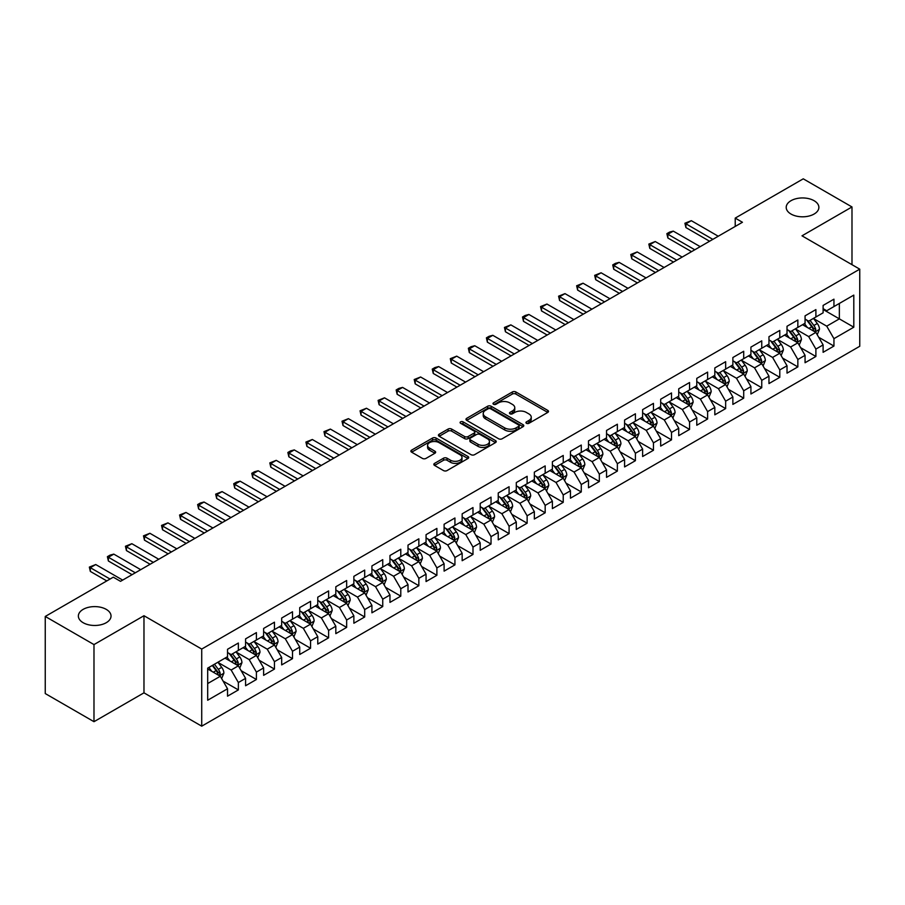 <?xml version="1.0" encoding="UTF-8"?>
<svg xmlns="http://www.w3.org/2000/svg" width="905" height="905" viewBox="0 0 905 905"><rect width="100%" height="100%" fill="white"/><g stroke="black" fill="none" stroke-linecap="round" stroke-linejoin="round"><path stroke-width="1.36" d="M526.461 423.302A1.753 1.018 0 0 0 528.939 423.302L547.763 412.431A2.5 1.448 0 0 0 548.498 411.413A2.5 1.448 0 0 0 547.763 410.395L515.873 391.978A2.5 1.448 0 0 0 512.332 391.978L493.508 402.849A1.753 1.018 0 0 0 492.987 403.562A1.753 1.018 0 0 0 493.508 404.275A1.753 1.018 0 0 0 495.985 404.275L498.417 402.872A8.021 4.627 0 0 1 509.764 402.872L512.422 404.411A8.021 4.627 0 0 1 514.764 407.68A8.021 4.627 0 0 1 512.422 410.949L509.979 412.363A1.753 1.018 0 0 0 509.47 413.076A1.753 1.018 0 0 0 509.979 413.789A1.753 1.018 0 0 0 512.456 413.789L514.9 412.386A8.021 4.627 0 0 1 526.235 412.386L528.893 413.913A8.021 4.627 0 0 1 531.246 417.194A8.021 4.627 0 0 1 528.893 420.463L526.461 421.866A1.753 1.018 0 0 0 525.941 422.59A1.753 1.018 0 0 0 526.461 423.302L526.461 421.866M106.247 609.37A16.335 9.435 0 0 0 88.452 607.323A16.335 9.435 0 0 0 78.362 616.034A16.335 9.435 0 0 0 83.147 622.708A16.335 9.435 0 0 0 100.953 624.755A16.335 9.435 0 0 0 111.032 616.034A16.335 9.435 0 0 0 106.247 609.37M814.093 200.706A16.335 9.435 0 0 0 796.287 198.659A16.335 9.435 0 0 0 786.207 207.369A16.335 9.435 0 0 0 790.993 214.044A16.335 9.435 0 0 0 808.787 216.091A16.335 9.435 0 0 0 818.878 207.369A16.335 9.435 0 0 0 814.093 200.706M434.558 463.371A2.5 1.448 0 0 0 433.823 464.389A2.5 1.448 0 0 0 434.558 465.419L443.507 470.577A2.5 1.448 0 0 0 447.047 470.577L467.953 458.507A2.5 1.448 0 0 0 468.688 457.489A2.5 1.448 0 0 0 467.953 456.471L436.063 438.054A2.5 1.448 0 0 0 432.522 438.054L411.617 450.124A2.5 1.448 0 0 0 410.881 451.143A2.5 1.448 0 0 0 411.617 452.172L422.42 458.405A2.5 1.448 0 0 0 425.972 458.405L434.909 453.247A2.5 1.448 0 0 0 435.644 452.217A2.5 1.448 0 0 0 434.909 451.199L429.558 448.099A6.697 3.869 0 0 1 427.59 445.373A6.697 3.869 0 0 1 431.73 441.798A6.697 3.869 0 0 1 439.027 442.635L460.023 454.751A6.697 3.869 0 0 1 461.991 457.489A6.697 3.869 0 0 1 457.851 461.064A6.697 3.869 0 0 1 450.543 460.226L447.047 458.202A2.5 1.448 0 0 0 443.507 458.202L434.558 463.371L434.558 465.419M93.984 644.586L93.984 721.692L143.974 692.834L143.974 615.728L93.984 644.586L45.25 616.452L113.295 577.175L120.512 581.338L742.439 222.268L735.222 218.105L735.222 226.442M143.974 615.728L201.725 649.066L859.75 269.158L859.75 346.276L201.725 726.172L201.725 649.066M851.99 264.679L851.99 206.951L802 235.82L859.75 269.158M851.99 206.951L803.255 178.828L735.222 218.105M498.598 438.767A2.5 1.448 0 0 0 502.139 438.767L523.045 426.708A2.5 1.448 0 0 0 523.78 425.678A2.5 1.448 0 0 0 523.045 424.66L491.155 406.243A2.5 1.448 0 0 0 487.614 406.243L466.709 418.314A2.5 1.448 0 0 0 465.973 419.343A2.5 1.448 0 0 0 466.709 420.361L498.598 438.767M461.301 423.676A1.753 1.018 0 0 1 463.077 423.925L495.465 442.624L474.593 454.672A2.5 1.448 0 0 1 471.053 454.672L439.163 436.267L439.163 434.219A2.5 1.448 0 0 0 438.427 435.248A2.5 1.448 0 0 0 439.163 436.267M439.163 434.219L448.111 429.06A2.5 1.448 0 0 1 451.652 429.06L464.582 436.527A2.5 1.448 0 0 0 468.134 436.527L474.062 433.099A2.5 1.448 0 0 0 474.797 432.07A2.5 1.448 0 0 0 474.062 431.052L460.6 423.28A1.753 1.018 0 0 1 460.091 422.556A1.753 1.018 0 0 1 461.165 421.628A1.753 1.018 0 0 1 463.077 421.843L495.499 440.565A2.5 1.448 0 0 1 496.234 441.583A2.5 1.448 0 0 1 495.499 442.602L495.499 440.565M823.109 309.487L839.354 318.865L839.354 303.447L853.8 295.109L833.946 306.569L833.946 299.17L823.109 305.426L823.109 312.825L815.891 316.988L815.891 309.589L805.065 315.845L805.065 323.243L797.848 327.406L797.848 320.008L787.022 326.264L787.022 333.662L779.793 337.825L779.793 330.427L768.967 336.683L768.967 344.081L761.75 348.244L761.75 340.846L750.924 347.101L750.924 354.5L743.706 358.674L743.706 351.276L732.869 357.52L732.869 364.919L725.652 369.093L725.652 361.695L714.826 367.939L714.826 375.337L707.608 379.512L707.608 372.113L696.782 378.358L696.782 385.756L689.553 389.931L689.553 382.532L678.727 388.788L678.727 396.175L671.51 400.349L671.51 392.951L660.684 399.207L660.684 406.605L653.467 410.768L653.467 403.37L642.629 409.626L642.629 417.024L635.412 421.187L635.412 413.789L624.586 420.044L624.586 427.443L617.368 431.606L617.368 424.207L606.542 430.463L606.542 437.862L599.325 442.025L599.325 434.626L588.488 440.882L588.488 448.28L581.27 452.443L581.27 445.045L570.444 451.301L570.444 458.699L563.227 462.862L563.227 455.464L552.389 461.72L552.389 469.118L545.172 473.292L545.172 465.894L534.346 472.139L534.346 479.537L527.129 483.711L527.129 476.313L516.303 482.557L516.303 489.956L509.085 494.13L509.085 486.732L498.248 492.976L498.248 500.375L491.03 504.549L491.03 497.15L480.204 503.395L480.204 510.793L472.987 514.968L472.987 507.569L462.161 513.825L462.161 521.223L454.932 525.386L454.932 517.988L444.106 524.244L444.106 531.642L436.889 535.805L436.889 528.407L426.063 534.663L426.063 542.061L418.845 546.224L418.845 538.826L408.008 545.082L408.008 552.48L400.791 556.643L400.791 549.245L389.965 555.5L389.965 562.899L382.747 567.062L382.747 559.663L371.921 565.919L371.921 573.318L364.692 577.481L364.692 570.082L353.866 576.338L353.866 583.736L346.649 587.911L346.649 580.512L335.823 586.757L335.823 594.155L328.606 598.329L328.606 590.931L317.768 597.176L317.768 604.574L310.551 608.748L310.551 601.35L299.725 607.594L299.725 614.993L292.507 619.167L292.507 611.769L281.681 618.013L281.681 625.412L274.453 629.586L274.453 622.188L263.627 628.443L263.627 635.842L256.409 640.005L256.409 632.606L245.583 638.862L245.583 646.26L238.366 650.424L238.366 643.025L227.528 649.281L227.528 656.679L207.686 668.139L207.686 700.232L227.528 688.773L220.311 676.261L207.686 668.976M853.8 295.109L853.8 327.203L833.946 338.662L826.717 326.162L813.64 318.605M818.686 337.26L833.946 346.061L833.946 338.662M833.946 346.061L823.109 352.317L823.109 344.918L815.891 349.081L808.674 336.581L795.586 329.024M800.642 347.678L815.891 356.48L815.891 349.081M815.891 356.48L805.065 362.735L805.065 355.337L797.848 359.5L790.631 347L777.542 339.443M782.599 358.097L797.848 366.898L797.848 359.5M797.848 366.898L787.022 373.154L787.022 365.756L779.793 369.919L772.576 357.418L759.499 349.862M764.544 368.516L779.793 377.317L779.793 369.919M779.793 377.317L768.967 383.573L768.967 376.175L761.75 380.338L754.532 367.837L741.444 360.281M746.501 378.935L761.75 387.736L761.75 380.338M761.75 387.736L750.924 393.992L750.924 386.593L743.706 390.768L736.478 378.256L723.4 370.699M728.457 389.354L743.706 398.166L743.706 390.768M743.706 398.166L732.869 404.411L732.869 397.012L725.652 401.187L718.434 388.675L705.346 381.129M710.402 399.772L725.652 408.585L725.652 401.187M725.652 408.585L714.826 414.829L714.826 407.431L707.608 411.605L700.391 399.094L687.302 391.548M692.359 410.191L707.608 419.004L707.608 411.605M707.608 419.004L696.782 425.248L696.782 417.85L689.553 422.024L682.336 409.524L669.259 401.967M674.304 420.621L689.553 429.423L689.553 422.024M689.553 429.423L678.727 435.667L678.727 428.269L671.51 432.443L664.293 419.943L651.204 412.386M656.261 431.04L671.51 439.841L671.51 432.443M671.51 439.841L660.684 446.097L660.684 438.699L653.467 442.862L646.249 430.361L633.161 422.805M638.217 441.459L653.467 450.26L653.467 442.862M653.467 450.26L642.629 456.516L642.629 449.118L635.412 453.281L628.194 440.78L615.106 433.224M620.163 451.878L635.412 460.679L635.412 453.281M635.412 460.679L624.586 466.935L624.586 459.536L617.368 463.699L610.151 451.199L597.062 443.642M602.119 462.297L617.368 471.098L617.368 463.699M617.368 471.098L606.542 477.354L606.542 469.955L599.325 474.118L592.096 461.618L579.019 454.061M584.064 472.715L599.325 481.517L599.325 474.118M599.325 481.517L588.488 487.772L588.488 480.374L581.27 484.537L574.053 472.037L560.964 464.48M566.021 483.134L581.27 491.935L581.27 484.537M581.27 491.935L570.444 498.191L570.444 490.793L563.227 494.956L556.009 482.456L542.921 474.899M547.977 493.553L563.227 502.354L563.227 494.956M563.227 502.354L552.389 508.61L552.389 501.212L545.172 505.386L537.955 492.874L524.866 485.318M529.923 503.972L545.172 512.784L545.172 505.386M545.172 512.784L534.346 519.029L534.346 511.63L527.129 515.805L519.911 503.293L506.823 495.748M511.879 514.391L527.129 523.203L527.129 515.805M527.129 523.203L516.303 529.448L516.303 522.049L509.085 526.224L501.856 513.712L488.779 506.167M493.825 524.81L509.085 533.622L509.085 526.224M509.085 533.622L498.248 539.866L498.248 532.468L491.03 536.642L483.813 524.142L470.724 516.585M475.781 535.228L491.03 544.041L491.03 536.642M491.03 544.041L480.204 550.285L480.204 542.887L472.987 547.061L465.77 534.561L452.681 527.004M457.738 545.658L472.987 554.46L472.987 547.061M472.987 554.46L462.161 560.715L462.161 553.317L454.932 557.48L447.715 544.98L434.638 537.423M439.683 556.077L454.932 564.878L454.932 557.48M454.932 564.878L444.106 571.134L444.106 563.736L436.889 567.899L429.671 555.399L416.583 547.842M421.64 566.496L436.889 575.297L436.889 567.899M436.889 575.297L426.063 581.553L426.063 574.155L418.845 578.318L411.617 565.817L398.539 558.261M403.596 576.915L418.845 585.716L418.845 578.318M418.845 585.716L408.008 591.972L408.008 584.573L400.791 588.736L393.573 576.236L380.485 568.679M385.541 587.334L400.791 596.135L400.791 588.736M400.791 596.135L389.965 602.391L389.965 594.992L382.747 599.155L375.53 586.655L362.441 579.098M367.498 597.753L382.747 606.554L382.747 599.155M382.747 606.554L371.921 612.809L371.921 605.411L364.692 609.574L357.475 597.074L344.398 589.517M349.443 608.171L364.692 616.972L364.692 609.574M364.692 616.972L353.866 623.228L353.866 615.83L346.649 620.004L339.432 607.493L326.343 599.936M331.4 618.59L346.649 627.403L346.649 620.004M346.649 627.403L335.823 633.647L335.823 626.249L328.606 630.423L321.377 617.911L308.3 610.366M313.356 629.009L328.606 637.821L328.606 630.423M328.606 637.821L317.768 644.066L317.768 636.668L310.551 640.842L303.333 628.33L290.245 620.785M295.302 639.428L310.551 648.24L310.551 640.842M310.551 648.24L299.725 654.485L299.725 647.086L292.507 651.261L285.29 638.76L272.201 631.204M277.258 649.847L292.507 658.659L292.507 651.261M292.507 658.659L281.681 664.904L281.681 657.505L274.453 661.679L267.235 649.179L254.158 641.622M259.203 660.277L274.453 669.078L274.453 661.679M274.453 669.078L263.627 675.334L263.627 667.935L256.409 672.098L249.192 659.598L236.103 652.041M241.16 670.696L256.409 679.497L256.409 672.098M256.409 679.497L245.583 685.752L245.583 678.354L238.366 682.517L231.148 670.017L218.06 662.46M223.116 681.114L238.366 689.915L238.366 682.517M238.366 689.915L227.528 696.171L227.528 688.773M227.528 652.505L231.148 654.598L238.366 650.424M207.686 683.558L220.311 676.261M245.583 642.086L249.192 644.168L256.409 640.005M231.148 670.017L238.366 665.842L225.006 658.139M245.583 678.354L238.366 665.842M263.627 631.667L267.235 633.749L274.453 629.586M249.192 659.598L256.409 655.424L243.049 647.72M263.627 667.935L256.409 655.424M281.681 621.249L285.29 623.33L292.507 619.167M267.235 649.179L274.453 645.005L261.104 637.301M281.681 657.505L274.453 645.005M299.725 610.83L303.333 612.911L310.551 608.748M285.29 638.76L292.507 634.586L279.147 626.871M299.725 647.086L292.507 634.586M317.768 600.411L321.377 602.492L328.606 598.329M303.333 628.33L310.551 624.167L297.202 616.452M317.768 636.668L310.551 624.167M335.823 589.992L339.432 592.074L346.649 587.911M321.377 617.911L328.606 613.748L315.245 606.033M335.823 626.249L328.606 613.748M353.866 579.573L357.475 581.655L364.692 577.481M339.432 607.493L346.649 603.33L333.289 595.614M353.866 615.83L346.649 603.33M371.921 569.155L375.53 571.236L382.747 567.062M357.475 597.074L364.692 592.911L351.344 585.196M371.921 605.411L364.692 592.911M389.965 558.736L393.573 560.817L400.791 556.643M375.53 586.655L382.747 582.492L369.387 574.777M389.965 594.992L382.747 582.492M408.008 548.306L411.617 550.398L418.845 546.224M393.573 576.236L400.791 572.073L387.442 564.358M408.008 584.573L400.791 572.073M426.063 537.887L429.671 539.98L436.889 535.805M411.617 565.817L418.845 561.643L405.485 553.939M426.063 574.155L418.845 561.643M444.106 527.468L447.715 529.549L454.932 525.386M429.671 555.399L436.889 551.224L423.529 543.52M444.106 563.736L436.889 551.224M462.161 517.049L465.77 519.131L472.987 514.968M447.715 544.98L454.932 540.805L441.583 533.102M462.161 553.317L454.932 540.805M480.204 506.63L483.813 508.712L491.03 504.549M465.77 534.561L472.987 530.387L459.627 522.683M480.204 542.887L472.987 530.387M498.248 496.212L501.856 498.293L509.085 494.13M483.813 524.142L491.03 519.968L477.682 512.253M498.248 532.468L491.03 519.968M516.303 485.793L519.911 487.874L527.129 483.711M501.856 513.712L509.085 509.549L495.725 501.834M516.303 522.049L509.085 509.549M534.346 475.374L537.955 477.455L545.172 473.292M519.911 503.293L527.129 499.13L513.769 491.415M534.346 511.63L527.129 499.13M552.389 464.955L556.009 467.037L563.227 462.862M537.955 492.874L545.172 488.711L531.823 480.996M552.389 501.212L545.172 488.711M570.444 454.536L574.053 456.618L581.27 452.443M556.009 482.456L563.227 478.293L549.867 470.577M570.444 490.793L563.227 478.293M588.488 444.117L592.096 446.199L599.325 442.025M574.053 472.037L581.27 467.874L567.91 460.159M588.488 480.374L581.27 467.874M606.542 433.687L610.151 435.78L617.368 431.606M592.096 461.618L599.325 457.455L585.965 449.74M606.542 469.955L599.325 457.455M624.586 423.269L628.194 425.361L635.412 421.187M610.151 451.199L617.368 447.025L604.008 439.321M624.586 459.536L617.368 447.025M642.629 412.85L646.249 414.931L653.467 410.768M628.194 440.78L635.412 436.606L622.063 428.902M642.629 449.118L635.412 436.606M660.684 402.431L664.293 404.512L671.51 400.349M646.249 430.361L653.467 426.187L640.107 418.483M660.684 438.699L653.467 426.187M678.727 392.012L682.336 394.094L689.553 389.931M664.293 419.943L671.51 415.768L658.15 408.065M678.727 428.269L671.51 415.768M696.782 381.593L700.391 383.675L707.608 379.512M682.336 409.524L689.553 405.35L676.205 397.634M696.782 417.85L689.553 405.35M714.826 371.174L718.434 373.256L725.652 369.093M700.391 399.094L707.608 394.931L694.248 387.216M714.826 407.431L707.608 394.931M732.869 360.756L736.478 362.837L743.706 358.674M718.434 388.675L725.652 384.512L712.303 376.797M732.869 397.012L725.652 384.512M750.924 350.337L754.532 352.418L761.75 348.244M736.478 378.256L743.706 374.093L730.346 366.378M750.924 386.593L743.706 374.093M768.967 339.918L772.576 342L779.793 337.825M754.532 367.837L761.75 363.674L748.39 355.959M768.967 376.175L761.75 363.674M787.022 329.499L790.631 331.581L797.848 327.406M772.576 357.418L779.793 353.255L766.445 345.54M787.022 365.756L779.793 353.255M805.065 319.069L808.674 321.162L815.891 316.988M790.631 347L797.848 342.837L784.488 335.122M805.065 355.337L797.848 342.837M823.109 308.65L826.717 310.743L833.946 306.569M808.674 336.581L815.891 332.406L802.543 324.703M823.109 344.918L815.891 332.406M45.25 616.452L45.25 693.558L93.984 721.692M143.974 692.834L201.725 726.172M826.717 326.162L839.354 318.865L853.8 327.203M527.163 423.551L528.893 422.545A8.021 4.627 0 0 0 531.246 419.275L531.246 417.194M514.764 407.68L514.764 409.761A8.021 4.627 0 0 1 512.422 413.031L510.68 414.038M547.763 410.395L547.763 412.431L515.873 394.06A2.5 1.448 0 0 0 512.332 394.06L494.209 404.524M523.045 424.66L523.045 426.708L491.155 408.336A2.5 1.448 0 0 0 487.614 408.336L466.742 420.384M518.622 426.391A1.753 1.018 0 0 0 519.131 425.678A1.753 1.018 0 0 0 518.622 424.965L490.623 408.8A1.753 1.018 0 0 0 488.146 408.8L485.578 410.282A8.021 4.627 0 0 0 483.236 413.562A8.021 4.627 0 0 0 485.578 416.832L504.707 427.884A8.021 4.627 0 0 0 516.054 427.884L518.622 426.391L518.622 428.484A1.753 1.018 0 0 0 519.131 427.76L519.131 425.678M483.236 413.562L483.236 415.644A8.021 4.627 0 0 0 485.578 418.913L485.578 416.832M518.622 428.484L516.054 429.966A8.021 4.627 0 0 1 504.707 429.966L485.578 418.913M439.197 436.289L448.111 431.142L448.111 429.06M474.797 432.07L474.797 434.151A2.5 1.448 0 0 1 474.062 435.181L468.134 438.608A2.5 1.448 0 0 1 464.582 438.608L451.652 431.142A2.5 1.448 0 0 0 448.111 431.142M478.01 444.265A6.697 3.869 0 0 0 485.306 445.113A6.697 3.869 0 0 0 489.447 441.538A6.697 3.869 0 0 0 487.478 438.801L480.091 434.524A2.5 1.448 0 0 0 476.539 434.524L470.611 437.952A2.5 1.448 0 0 0 469.876 438.982A2.5 1.448 0 0 0 470.611 440L478.01 444.265L478.01 446.357A6.697 3.869 0 0 0 485.306 447.194A6.697 3.869 0 0 0 489.447 443.62L489.447 441.538M469.876 438.982L469.876 441.063A2.5 1.448 0 0 0 470.611 442.081L470.611 440M478.01 446.357L470.611 442.081M461.991 457.489L461.991 459.57A6.697 3.869 0 0 1 457.851 463.145A6.697 3.869 0 0 1 450.543 462.308L447.047 460.283A2.5 1.448 0 0 0 443.507 460.283L434.592 465.43M427.59 445.373L427.59 447.455A6.697 3.869 0 0 0 429.558 450.192L429.558 448.099M434.875 453.258L429.558 450.192M467.919 458.53L436.063 440.135A2.5 1.448 0 0 0 432.522 440.135L411.651 452.195M817.226 334.726L819.466 329.262A6.765 3.903 -120 0 0 817.306 323.504L813.471 318.39M807.362 327.486L804.455 323.594M814.624 331.671L815.812 329.556A6.765 3.903 -120 0 0 813.878 325.483L810.043 320.37M807.86 320.687L812.588 327.01A3.45 1.991 60 0 1 813.222 328.051L815.812 329.556M806.672 319.997L811.717 326.739A6.765 3.903 60 0 1 813.652 330.8L813.787 331.196M712.835 239.361L685.911 223.818L685.911 227.562L684.915 223.241L691.33 220.684L718.253 236.239M709.588 241.239L685.911 227.562M691.33 220.684L685.911 223.818L684.915 223.241M799.183 345.144L801.423 339.68A6.765 3.903 -120 0 0 799.262 333.922L795.427 328.809M789.318 337.904L786.4 334.013M796.57 342.09L797.769 339.975A6.765 3.903 -120 0 0 795.834 335.902L791.999 330.789M789.805 331.106L794.545 337.429A3.45 1.991 60 0 1 795.167 338.47L797.769 339.975M788.617 330.416L793.662 337.158A6.765 3.903 60 0 1 795.597 341.219L795.733 341.615M781.128 355.563L783.368 350.099A6.765 3.903 -120 0 0 781.207 344.341L777.384 339.228M771.264 348.323L768.356 344.432M778.526 352.52L779.714 350.393A6.765 3.903 -120 0 0 777.78 346.321L773.945 341.208M771.761 341.524L776.501 347.848A3.45 1.991 60 0 1 777.124 348.889L779.714 350.393M770.574 340.834L775.619 347.577A6.765 3.903 60 0 1 777.553 351.638L777.689 352.034M694.791 249.78L667.867 234.237L667.867 237.981L666.872 233.66L669.576 232.099L673.275 231.114L700.21 246.658M691.544 251.658L667.867 237.981M673.275 231.114L667.867 234.237L666.872 233.66M676.748 260.199L649.813 244.655L649.813 248.411L648.828 244.079L655.231 241.533L682.155 257.077M673.501 262.077L649.813 248.411M655.231 241.533L649.813 244.655L648.828 244.079M763.085 365.982L765.325 360.529A6.765 3.903 -120 0 0 763.164 354.76L759.329 349.647M753.22 358.742L750.302 354.862M760.472 362.939L761.671 360.812A6.765 3.903 -120 0 0 759.736 356.74L755.901 351.626M753.718 351.943L758.447 358.267A3.45 1.991 60 0 1 759.069 359.308L761.671 360.812M752.519 351.253L757.564 357.995A6.765 3.903 60 0 1 759.51 362.068L759.646 362.452M745.041 376.401L747.27 370.948A6.765 3.903 -120 0 0 745.12 365.179L741.286 360.066M735.177 369.172L732.258 365.281M742.428 373.358L743.627 371.231A6.765 3.903 -120 0 0 741.693 367.159L737.858 362.045M735.663 362.362L740.403 368.686A3.45 1.991 60 0 1 741.025 369.738L743.627 371.231M734.475 361.683L739.521 368.414A6.765 3.903 60 0 1 741.455 372.487L741.591 372.871M658.693 270.618L631.769 255.074L631.769 258.83L630.774 254.497L637.188 251.952L664.112 267.495M655.446 272.495L631.769 258.83M637.188 251.952L631.769 255.074L630.774 254.497M640.65 281.036L613.726 265.493L613.726 269.249L612.73 264.916L615.434 263.355L619.133 262.371L646.068 277.914M637.403 282.914L613.726 269.249M619.133 262.371L613.726 265.493L612.73 264.916M726.987 386.82L729.226 381.367A6.765 3.903 -120 0 0 727.066 375.609L723.231 370.484M717.122 379.591L714.215 375.699M724.385 383.777L725.572 381.65A6.765 3.903 -120 0 0 723.638 377.589L719.803 372.464M717.62 372.781L722.348 379.105A3.45 1.991 60 0 1 722.982 380.157L725.572 381.65M716.432 372.102L721.477 378.833A6.765 3.903 60 0 1 723.412 382.906L723.548 383.29M622.606 291.467L595.671 275.912L595.671 279.668L594.675 275.346L601.09 272.79L628.013 288.333M619.348 293.333L595.671 279.668M601.09 272.79L595.671 275.912L594.675 275.346M708.943 397.238L711.183 391.786A6.765 3.903 -120 0 0 709.022 386.028L705.187 380.903M699.079 390.01L696.16 386.118M706.33 394.195L707.529 392.069A6.765 3.903 -120 0 0 705.595 388.007L701.76 382.883M699.565 383.2L704.305 389.523A3.45 1.991 60 0 1 704.927 390.575L707.529 392.069M698.377 382.521L703.423 389.252A6.765 3.903 60 0 1 705.357 393.324L705.504 393.709M604.551 301.885L577.628 286.331L577.628 290.086L576.632 285.765L583.035 283.208L609.97 298.752M601.305 303.752L577.628 290.086M583.035 283.208L577.628 286.331L576.632 285.765M690.9 407.669L693.128 402.205A6.765 3.903 -120 0 0 690.967 396.447L687.144 391.322M681.024 400.429L678.117 396.537M688.286 404.614L689.474 402.487A6.765 3.903 -120 0 0 687.54 398.426L683.705 393.302M681.522 393.63L686.262 399.942A3.45 1.991 60 0 1 686.884 400.994L689.474 402.487M680.334 392.94L685.379 399.671A6.765 3.903 60 0 1 687.314 403.743L687.449 404.139M672.845 418.087L675.085 412.623A6.765 3.903 -120 0 0 672.924 406.865L669.089 401.741M662.98 410.847L660.062 406.956M670.232 415.033L671.431 412.906A6.765 3.903 -120 0 0 669.496 408.845L665.661 403.721M663.478 404.049L668.207 410.361A3.45 1.991 60 0 1 668.84 411.413L671.431 412.906M662.279 403.359L667.336 410.089A6.765 3.903 60 0 1 669.27 414.162L669.406 414.558M654.801 428.506L657.03 423.042A6.765 3.903 -120 0 0 654.881 417.284L651.046 412.171M644.937 421.266L642.018 417.375M652.188 425.452L653.387 423.336A6.765 3.903 -120 0 0 651.453 419.264L647.618 414.151M645.423 414.467L650.163 420.78A3.45 1.991 60 0 1 650.786 421.832L653.387 423.336M644.236 413.777L649.281 420.508A6.765 3.903 60 0 1 651.215 424.581L651.351 424.977M636.747 438.925L638.987 433.461A6.765 3.903 -120 0 0 636.826 427.703L632.991 422.59M626.882 431.685L623.975 427.794M634.145 435.871L635.333 433.755A6.765 3.903 -120 0 0 633.398 429.683L629.563 424.569M627.38 424.886L632.109 431.21A3.45 1.991 60 0 1 632.742 432.251L635.333 433.755M626.192 424.196L631.238 430.938A6.765 3.903 60 0 1 633.172 435L633.308 435.396M618.703 449.344L620.943 443.88A6.765 3.903 -120 0 0 618.782 438.122L614.948 433.009M608.839 442.104L605.92 438.212M616.09 446.289L617.289 444.174A6.765 3.903 -120 0 0 615.355 440.102L611.52 434.988M609.325 435.305L614.065 441.629A3.45 1.991 60 0 1 614.687 442.669L617.289 444.174M608.137 434.615L613.183 441.357A6.765 3.903 60 0 1 615.117 445.418L615.264 445.814M600.66 459.763L602.888 454.299A6.765 3.903 -120 0 0 600.739 448.541L596.904 443.427M590.795 452.523L587.877 448.631M598.047 456.708L599.246 454.593A6.765 3.903 -120 0 0 597.3 450.52L593.465 445.407M591.282 445.724L596.022 452.048A3.45 1.991 60 0 1 596.644 453.088L599.246 454.593M590.094 445.034L595.139 451.776A6.765 3.903 60 0 1 597.074 455.837L597.21 456.233M582.605 470.181L584.845 464.718A6.765 3.903 -120 0 0 582.684 458.959L578.849 453.846M572.741 462.941L569.833 459.05M579.992 467.138L581.191 465.012A6.765 3.903 -120 0 0 579.257 460.939L575.422 455.826M573.238 456.143L577.967 462.466A3.45 1.991 60 0 1 578.6 463.507L581.191 465.012M572.039 455.453L577.096 462.195A6.765 3.903 60 0 1 579.03 466.256L579.166 466.652M564.562 480.6L566.802 475.148A6.765 3.903 -120 0 0 564.641 469.378L560.806 464.265M554.697 473.36L551.779 469.48M561.948 477.557L563.148 475.43A6.765 3.903 -120 0 0 561.213 471.358L557.378 466.245M555.184 466.561L559.923 472.885A3.45 1.991 60 0 1 560.546 473.926L563.148 475.43M553.996 465.871L559.041 472.614A6.765 3.903 60 0 1 560.976 476.686L561.111 477.071M546.507 491.019L548.747 485.566A6.765 3.903 -120 0 0 546.586 479.797L542.751 474.684M536.642 483.79L533.735 479.899M543.905 487.976L545.093 485.849A6.765 3.903 -120 0 0 543.158 481.777L539.323 476.664M537.14 476.98L541.869 483.304A3.45 1.991 60 0 1 542.502 484.356L545.093 485.849M535.952 476.302L540.998 483.032A6.765 3.903 60 0 1 542.932 487.105L543.068 487.49M586.508 312.304L559.573 296.75L559.573 300.505L558.589 296.184L564.992 293.627L591.915 309.171M583.261 314.171L559.573 300.505M564.992 293.627L559.573 296.75L558.589 296.184M568.453 322.723L541.529 307.18L541.529 310.924L540.534 306.603L546.948 304.046L573.872 319.589M565.206 324.601L541.529 310.924M546.948 304.046L541.529 307.18L540.534 306.603M550.41 333.142L523.486 317.598L523.486 321.343L522.49 317.022L525.194 315.46L528.893 314.465L555.828 330.02M547.163 335.02L523.486 321.343M528.893 314.465L523.486 317.598L522.49 317.022M532.366 343.561L505.431 328.017L505.431 331.762L504.447 327.44L510.85 324.884L537.774 340.438M529.108 345.439L505.431 331.762M510.85 324.884L505.431 328.017L504.447 327.44M514.312 353.979L487.388 338.436L487.388 342.181L486.392 337.859L489.096 336.298L492.806 335.303L519.73 350.857M511.065 355.857L487.388 342.181M492.806 335.303L487.388 338.436L486.392 337.859M496.268 364.398L469.333 348.855L469.333 352.599L468.349 348.278L471.053 346.717L474.752 345.733L501.675 361.276M493.021 366.276L469.333 352.599M474.752 345.733L469.333 348.855L468.349 348.278M478.213 374.817L451.29 359.274L451.29 363.029L450.294 358.697L456.708 356.151L483.632 371.695M474.967 376.695L451.29 363.029M456.708 356.151L451.29 359.274L450.294 358.697M460.17 385.236L433.246 369.693L433.246 373.448L432.251 369.116L434.954 367.554L438.654 366.57L465.589 382.114M456.923 387.114L433.246 373.448M438.654 366.57L433.246 369.693L432.251 369.116M442.126 395.655L415.191 380.111L415.191 383.867L414.207 379.534L420.61 376.989L447.534 392.532M438.868 397.533L415.191 383.867M420.61 376.989L415.191 380.111L414.207 379.534M528.463 501.438L530.703 495.985A6.765 3.903 -120 0 0 528.543 490.227L524.708 485.103M518.599 494.209L515.68 490.318M525.85 498.395L527.049 496.268A6.765 3.903 -120 0 0 525.115 492.207L521.28 487.082M519.085 487.399L523.825 493.723A3.45 1.991 60 0 1 524.448 494.775L527.049 496.268M517.898 486.72L522.943 493.451A6.765 3.903 60 0 1 524.889 497.524L525.024 497.908M424.072 406.085L397.148 390.53L397.148 394.286L396.152 389.965L398.856 388.392L402.567 387.408L429.49 402.951M420.825 407.951L397.148 394.286M402.567 387.408L397.148 390.53L396.152 389.965M510.42 511.857L512.649 506.404A6.765 3.903 -120 0 0 510.499 500.646L506.664 495.521M500.556 504.628L497.637 500.737M507.807 508.814L509.006 506.687A6.765 3.903 -120 0 0 507.06 502.626L503.237 497.501M501.042 497.818L505.782 504.142A3.45 1.991 60 0 1 506.404 505.194L509.006 506.687M499.854 497.139L504.9 503.87A6.765 3.903 60 0 1 506.834 507.943L506.97 508.327M406.028 416.504L379.105 400.949L379.105 404.705L378.109 400.383L384.512 397.827L411.436 413.37M402.782 418.37L379.105 404.705M384.512 397.827L379.105 400.949L378.109 400.383M492.365 522.287L494.605 516.823A6.765 3.903 -120 0 0 492.444 511.065L488.61 505.94M482.501 515.047L479.593 511.155M489.752 519.232L490.951 517.106A6.765 3.903 -120 0 0 489.017 513.044L485.182 507.92M482.999 508.248L487.727 514.56A3.45 1.991 60 0 1 488.361 515.612L490.951 517.106M481.811 507.558L486.856 514.289A6.765 3.903 60 0 1 488.791 518.361L488.926 518.757M387.974 426.922L361.05 411.368L361.05 415.124L360.054 410.802L366.468 408.246L393.392 423.789M384.727 428.789L361.05 415.124M366.468 408.246L361.05 411.368L360.054 410.802M474.322 532.706L476.562 527.242A6.765 3.903 -120 0 0 474.401 521.484L470.566 516.359M464.457 525.466L461.539 521.574M471.709 529.651L472.908 527.524A6.765 3.903 -120 0 0 470.973 523.463L467.138 518.339M464.944 518.667L469.684 524.979A3.45 1.991 60 0 1 470.306 526.031L472.908 527.524M463.756 517.977L468.801 524.708A6.765 3.903 60 0 1 470.736 528.78L470.872 529.176M369.93 437.341L343.006 421.798L343.006 425.542L342.011 421.221L348.414 418.664L375.349 434.208M366.683 439.219L343.006 425.542M348.414 418.664L343.006 421.798L342.011 421.221M456.267 543.124L458.507 537.66A6.765 3.903 -120 0 0 456.346 531.902L452.511 526.789M446.403 535.884L443.495 531.993M453.665 540.07L454.853 537.955A6.765 3.903 -120 0 0 452.919 533.882L449.084 528.769M446.9 529.086L451.64 535.398A3.45 1.991 60 0 1 452.262 536.45L454.853 537.955M445.713 528.396L450.758 535.127A6.765 3.903 60 0 1 452.692 539.199L452.828 539.595M351.887 447.76L324.952 432.217L324.952 435.961L323.967 431.64L330.37 429.083L357.294 444.638M348.64 449.638L324.952 435.961M330.37 429.083L324.952 432.217L323.967 431.64M438.224 553.543L440.464 548.079A6.765 3.903 -120 0 0 438.303 542.321L434.468 537.208M428.359 546.303L425.441 542.412M435.61 550.489L436.81 548.373A6.765 3.903 -120 0 0 434.875 544.301L431.04 539.188M428.857 539.504L433.586 545.828A3.45 1.991 60 0 1 434.208 546.869L436.81 548.373M427.658 538.814L432.703 545.557A6.765 3.903 60 0 1 434.649 549.618L434.785 550.014M333.832 458.179L306.908 442.635L306.908 446.38L305.913 442.059L312.327 439.502L339.251 455.057M330.585 460.057L306.908 446.38M312.327 439.502L306.908 442.635L305.913 442.059M420.18 563.962L422.409 558.498A6.765 3.903 -120 0 0 420.259 552.74L416.424 547.627M410.316 556.722L407.397 552.831M417.567 560.908L418.766 558.792A6.765 3.903 -120 0 0 416.82 554.72L412.997 549.606M410.802 549.923L415.542 556.247A3.45 1.991 60 0 1 416.164 557.288L418.766 558.792M409.614 549.233L414.66 555.975A6.765 3.903 60 0 1 416.594 560.037L416.73 560.433M315.788 468.598L288.865 453.054L288.865 456.799L287.869 452.477L290.573 450.916L294.272 449.921L321.207 465.475M312.542 470.476L288.865 456.799M294.272 449.921L288.865 453.054L287.869 452.477M402.125 574.381L404.365 568.917A6.765 3.903 -120 0 0 402.205 563.159L398.37 558.046M392.261 567.141L389.354 563.249M399.524 571.327L400.711 569.211A6.765 3.903 -120 0 0 398.777 565.139L394.942 560.025M392.759 560.342L397.487 566.666A3.45 1.991 60 0 1 398.121 567.707L400.711 569.211M391.571 559.652L396.616 566.394A6.765 3.903 60 0 1 398.551 570.455L398.686 570.851M297.745 479.017L270.81 463.473L270.81 467.218L269.814 462.896L276.229 460.351L303.152 475.894M294.487 480.894L270.81 467.218M276.229 460.351L270.81 463.473L269.814 462.896M384.082 584.8L386.322 579.336A6.765 3.903 -120 0 0 384.161 573.578L380.326 568.464M374.218 577.56L371.299 573.668M381.469 581.757L382.668 579.63A6.765 3.903 -120 0 0 380.734 575.557L376.899 570.444M374.704 570.761L379.444 577.085A3.45 1.991 60 0 1 380.066 578.125L382.668 579.63M373.516 570.071L378.562 576.813A6.765 3.903 60 0 1 380.496 580.874L380.632 581.27M279.69 489.435L252.767 473.892L252.767 477.648L251.771 473.315L254.475 471.754L258.174 470.77L285.109 486.313M276.444 491.313L252.767 477.648M258.174 470.77L252.767 473.892L251.771 473.315M366.027 595.219L368.267 589.766A6.765 3.903 -120 0 0 366.106 583.997L362.283 578.883M356.163 587.979L353.255 584.098M363.425 592.175L364.613 590.049A6.765 3.903 -120 0 0 362.679 585.976L358.844 580.863M356.661 581.18L361.4 587.503A3.45 1.991 60 0 1 362.023 588.544L364.613 590.049M355.473 580.49L360.518 587.232A6.765 3.903 60 0 1 362.452 591.304L362.588 591.689M261.647 499.854L234.712 484.311L234.712 488.067L233.728 483.734L236.431 482.173L240.13 481.189L267.054 496.732M258.4 501.732L234.712 488.067M240.13 481.189L234.712 484.311L233.728 483.734M347.984 605.637L350.224 600.185A6.765 3.903 -120 0 0 348.063 594.415L344.228 589.302M338.119 598.397L335.201 594.517M345.371 602.594L346.57 600.467A6.765 3.903 -120 0 0 344.635 596.395L340.8 591.282M338.617 591.599L343.346 597.922A3.45 1.991 60 0 1 343.979 598.974L346.57 600.467M337.418 590.92L342.463 597.651A6.765 3.903 60 0 1 344.409 601.723L344.545 602.108M243.592 510.273L216.668 494.73L216.668 498.485L215.673 494.153L222.087 491.607L249.011 507.151M240.345 512.151L216.668 498.485M222.087 491.607L216.668 494.73L215.673 494.153M329.94 616.056L332.169 610.604A6.765 3.903 -120 0 0 330.02 604.845L326.185 599.721M320.076 608.827L317.157 604.936M327.327 613.013L328.526 610.886A6.765 3.903 -120 0 0 326.592 606.825L322.757 601.701M320.562 602.017L325.302 608.341A3.45 1.991 60 0 1 325.924 609.393L328.526 610.886M319.375 601.339L324.42 608.07A6.765 3.903 60 0 1 326.354 612.142L326.49 612.527M225.549 520.692L198.625 505.148L198.625 508.904L197.629 504.583L200.333 503.01L204.032 502.026L230.967 517.57M222.302 522.57L198.625 508.904M204.032 502.026L198.625 505.148L197.629 504.583M311.886 626.475L314.126 621.022A6.765 3.903 -120 0 0 311.965 615.264L308.13 610.14M302.021 619.246L299.114 615.355M309.284 623.432L310.472 621.305A6.765 3.903 -120 0 0 308.537 617.244L304.702 612.119M302.519 612.436L307.248 618.76A3.45 1.991 60 0 1 307.881 619.812L310.472 621.305M301.331 611.757L306.376 618.488A6.765 3.903 60 0 1 308.311 622.561L308.447 622.945M207.505 531.122L180.57 515.567L180.57 519.323L179.575 515.002L185.989 512.445L212.913 527.988M204.247 532.988L180.57 519.323M185.989 512.445L180.57 515.567L179.575 515.002M293.842 636.905L296.082 631.441A6.765 3.903 -120 0 0 293.921 625.683L290.086 620.558M283.978 629.665L281.059 625.774M291.229 633.851L292.428 631.724A6.765 3.903 -120 0 0 290.494 627.663L286.659 622.538M284.464 622.866L289.204 629.179A3.45 1.991 60 0 1 289.826 630.231L292.428 631.724M283.276 622.176L288.322 628.907A6.765 3.903 60 0 1 290.256 632.98L290.403 633.376M189.45 541.541L162.527 525.986L162.527 529.742L161.531 525.42L167.934 522.864L194.869 538.407M186.204 543.407L162.527 529.742M167.934 522.864L162.527 525.986L161.531 525.42M275.799 647.324L278.027 641.86A6.765 3.903 -120 0 0 275.867 636.102L272.043 630.977M265.934 640.084L263.016 636.192M273.186 644.269L274.385 642.143A6.765 3.903 -120 0 0 272.439 638.082L268.604 632.957M266.421 633.285L271.161 639.597A3.45 1.991 60 0 1 271.783 640.65L274.385 642.143M265.233 632.595L270.278 639.326A6.765 3.903 60 0 1 272.213 643.398L272.348 643.794M171.407 551.96L144.472 536.416L144.472 540.161L143.488 535.839L149.891 533.283L176.814 548.826M168.16 553.837L144.472 540.161M149.891 533.283L144.472 536.416L143.488 535.839M257.744 657.743L259.984 652.279A6.765 3.903 -120 0 0 257.823 646.521L253.988 641.407M247.88 650.503L244.961 646.611M255.131 654.688L256.33 652.573A6.765 3.903 -120 0 0 254.396 648.5L250.561 643.387M248.377 643.704L253.106 650.016A3.45 1.991 60 0 1 253.739 651.068L256.33 652.573M247.178 643.014L252.235 649.745A6.765 3.903 60 0 1 254.169 653.817L254.305 654.213M153.352 562.378L126.429 546.835L126.429 550.579L125.433 546.258L131.847 543.701L158.771 559.256M150.106 564.256L126.429 550.579M131.847 543.701L126.429 546.835L125.433 546.258M239.701 668.162L241.929 662.698A6.765 3.903 -120 0 0 239.78 656.94L235.945 651.826M229.836 660.922L226.917 657.03M237.087 665.107L238.286 662.992A6.765 3.903 -120 0 0 236.352 658.919L232.517 653.806M230.323 654.123L235.062 660.446A3.45 1.991 60 0 1 235.685 661.487L238.286 662.992M229.135 653.433L234.18 660.175A6.765 3.903 60 0 1 236.115 664.236L236.25 664.632M135.309 572.797L108.385 557.254L108.385 560.998L107.39 556.677L110.093 555.116L113.792 554.12L140.728 569.675M132.062 574.675L108.385 560.998M113.792 554.12L108.385 557.254L107.39 556.677M221.646 678.58L223.886 673.116A6.765 3.903 -120 0 0 221.725 667.358L217.89 662.245M211.781 671.34L208.874 667.449M219.044 675.526L220.232 673.411A6.765 3.903 -120 0 0 218.297 669.338L214.462 664.225M212.766 665.198L217.008 670.865A3.45 1.991 60 0 1 217.641 671.906L220.232 673.411M212.302 665.469L216.137 670.594A6.765 3.903 60 0 1 218.071 674.655L218.207 675.051M110.037 579.053L90.33 567.673L90.33 571.417L89.346 567.096L95.749 564.539L122.673 580.094M106.79 580.919L90.33 571.417M95.749 564.539L90.33 567.673L89.346 567.096M528.893 422.545L528.893 420.463M509.979 413.789L509.979 412.363M512.422 413.031L512.422 410.949M493.508 404.275L493.508 402.849M512.332 394.06L512.332 391.978M515.873 394.06L515.873 391.978M466.709 420.361L466.709 418.314M487.614 408.336L487.614 406.243M491.155 408.336L491.155 406.243M504.707 429.966L504.707 427.884M516.054 429.966L516.054 427.884M451.652 431.142L451.652 429.06M464.582 438.608L464.582 436.527M468.134 438.608L468.134 436.527M474.062 435.181L474.062 433.099M463.077 423.925L463.077 421.843M443.507 460.283L443.507 458.202M447.047 460.283L447.047 458.202M450.543 462.308L450.543 460.226M434.909 453.247L434.909 451.199M411.617 452.172L411.617 450.124M432.522 440.135L432.522 438.054M436.063 440.135L436.063 438.054M467.953 458.507L467.953 456.471M815.043 331.92L819.421 329.397M813.878 325.483L817.306 323.504M808.889 328.368L811.717 326.739M797 342.339L801.378 339.816M795.834 335.902L799.262 333.922M790.834 338.787L793.662 337.158M778.945 352.758L783.323 350.235M777.78 346.321L781.207 344.341M772.791 349.206L775.619 347.577M760.901 363.177L765.279 360.654M759.736 356.74L763.164 354.76M754.747 359.624L757.564 357.995M742.858 373.607L747.236 371.073M741.693 367.159L745.12 365.179M736.693 370.043L739.521 368.414M724.803 384.025L729.181 381.491M723.638 377.589L727.066 375.609M718.649 380.462L721.477 378.833M706.76 394.444L711.138 391.91M705.595 388.007L709.022 386.028M700.606 390.881L703.423 389.252M688.705 404.863L693.083 402.329M687.54 398.426L690.967 396.447M682.551 401.311L685.379 399.671M670.662 415.282L675.04 412.759M669.496 408.845L672.924 406.865M664.508 411.73L667.336 410.089M652.618 425.701L656.996 423.178M651.453 419.264L654.881 417.284M646.453 422.149L649.281 420.508M634.563 436.12L638.941 433.597M633.398 429.683L636.826 427.703M628.409 432.567L631.238 430.938M616.52 446.538L620.898 444.016M615.355 440.102L618.782 438.122M610.366 442.986L613.183 441.357M598.476 456.957L602.843 454.434M597.3 450.52L600.739 448.541M592.311 453.405L595.139 451.776M580.422 467.376L584.8 464.853M579.257 460.939L582.684 458.959M574.268 463.824L577.096 462.195M562.378 477.795L566.756 475.272M561.213 471.358L564.641 469.378M556.213 474.243L559.041 472.614M544.324 488.225L548.702 485.691M543.158 481.777L546.586 479.797M538.17 484.661L540.998 483.032M526.28 498.644L530.658 496.11M525.115 492.207L528.543 490.227M520.126 495.08L522.943 493.451M508.237 509.063L512.603 506.529M507.06 502.626L510.499 500.646M502.071 505.499L504.9 503.87M490.182 519.481L494.56 516.947M489.017 513.044L492.444 511.065M484.028 515.918L486.856 514.289M472.139 529.9L476.516 527.377M470.973 523.463L474.401 521.484M465.973 526.348L468.801 524.708M454.084 540.319L458.462 537.796M452.919 533.882L456.346 531.902M447.93 536.767L450.758 535.127M436.04 550.738L440.418 548.215M434.875 544.301L438.303 542.321M429.886 547.186L432.703 545.557M417.997 561.157L422.364 558.634M416.82 554.72L420.259 552.74M411.832 557.604L414.66 555.975M399.942 571.575L404.32 569.053M398.777 565.139L402.205 563.159M393.788 568.023L396.616 566.394M381.899 581.994L386.277 579.472M380.734 575.557L384.161 573.578M375.733 578.442L378.562 576.813M363.844 592.413L368.222 589.89M362.679 585.976L366.106 583.997M357.69 588.861L360.518 587.232M345.801 602.843L350.178 600.309M344.635 596.395L348.063 594.415M339.647 599.28L342.463 597.651M327.757 613.262L332.135 610.728M326.592 606.825L330.02 604.845M321.592 609.699L324.42 608.07M309.702 623.681L314.08 621.147M308.537 617.244L311.965 615.264M303.548 620.117L306.376 618.488M291.659 634.1L296.037 631.566M290.494 627.663L293.921 625.683M285.505 630.536L288.322 628.907M273.604 644.518L277.982 641.996M272.439 638.082L275.867 636.102M267.45 640.966L270.278 639.326M255.561 654.937L259.939 652.415M254.396 648.5L257.823 646.521M249.407 651.385L252.235 649.745M237.517 665.356L241.895 662.833M236.352 658.919L239.78 656.94M231.352 661.804L234.18 660.175M219.463 675.775L223.84 673.252M218.297 669.338L221.725 667.358M213.309 672.223L216.137 670.594"/></g></svg>
